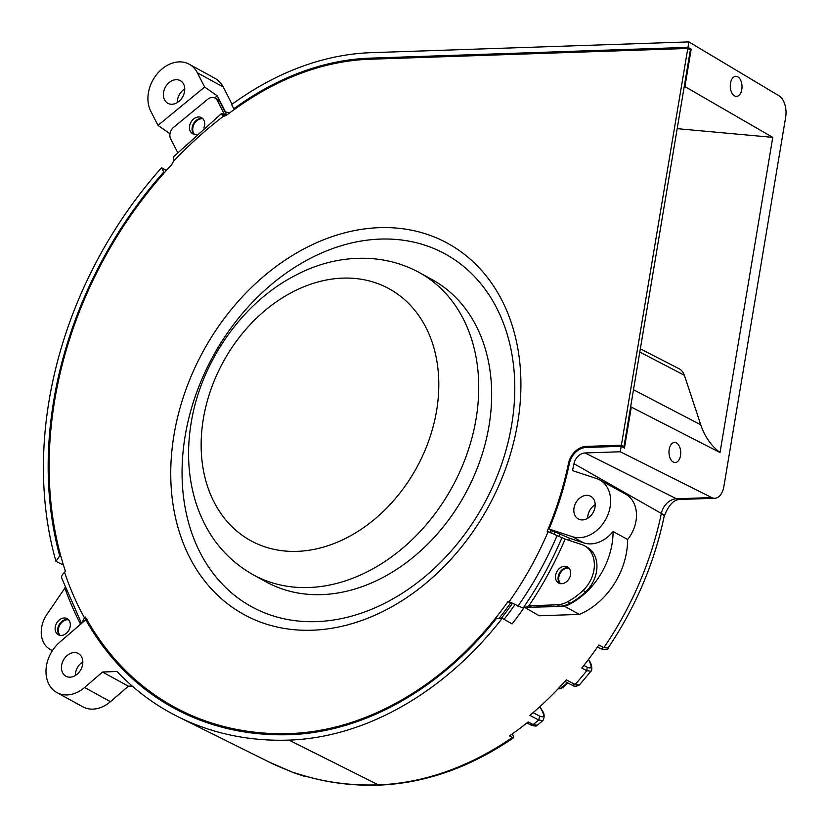 <?xml version="1.0" encoding="UTF-8"?>
<svg xmlns="http://www.w3.org/2000/svg" width="827" height="827" viewBox="0 0 827 827"><rect width="100%" height="100%" fill="white"/><g stroke="black" fill="none" stroke-linecap="round" stroke-linejoin="round"><path stroke-width="1.24" d="M527.037 607.276L564.841 606.418L579.386 614.409A68.155 52.287 -61.2 0 0 626.566 552.033A68.155 52.287 -61.2 0 0 627.621 539.473A31.612 24.252 -61.2 0 0 636.015 520.958A31.612 24.252 -61.2 0 0 625.574 494.112L599.72 479.918A31.612 24.252 -61.2 0 0 596.567 478.544L572.48 470.604A296.149 227.198 -61.2 0 0 573.979 463.689L661.331 513.443A291.921 223.952 118.8 0 1 603.886 647.613L608.041 648.068C635.518 607.338 654.219 563.476 664.122 516.503A17.243 4.104 -168.3 0 0 661.331 513.443A15.723 12.064 -61.2 0 1 676.455 498.764A17.243 10.069 -91.9 0 0 679.536 499.477C673.478 499.797 668.34 505.473 664.122 516.503M564.841 606.418A68.155 52.287 -61.2 0 0 612.021 544.042A68.155 52.287 -61.2 0 0 613.076 531.492A31.612 24.252 118.8 0 1 583.748 542.915L569.483 538.212L555.02 531.885A292.758 224.593 118.8 0 1 554.111 534.056M688.881 41.908L370.961 52.68A287.393 220.478 -61.2 0 0 245.495 95.002A367.746 282.121 -61.2 0 0 231.601 104.512L233.762 108.74A361.999 277.717 -61.2 0 1 247.087 99.622A281.645 216.064 -61.2 0 1 370.051 58.148L687.961 47.366L688.881 41.908L778.951 95.746A17.243 10.069 88.1 0 1 785.65 117.32L723.894 486.369A17.243 10.069 88.1 0 1 714.786 498.278A17.243 10.069 88.1 0 1 711.706 497.575L620.291 451.759L621.201 446.301L585.961 447.49A17.243 13.232 -61.2 0 0 569.369 463.585A290.401 222.783 -61.2 0 1 549.097 529.011L572.439 536.713A31.612 24.252 -61.2 0 0 610.161 506.755A31.612 24.252 -61.2 0 0 599.72 479.918M613.076 531.492L627.621 539.473M588.379 659.584L589.227 661.093C592.277 667.11 591.615 669.157 587.253 667.244L583.852 665.456M588.493 659.439L589.651 661.497C591.367 663.213 592.742 669.922 590.985 671.193L586.788 670.687L581.784 668.051A292.158 224.138 -61.2 0 0 598.882 644.988L603.886 647.613L600.764 648.761C606.026 650.012 608.445 649.784 608.031 648.068M539.938 706.589L542.192 710.6C544.528 713.701 544.766 717.04 542.894 720.617L538.708 720.007L529.89 715.376A292.344 224.272 -61.2 0 0 566.319 679.866L575.127 684.498L579.345 685.035L590.985 671.193M539.804 706.713L541.768 710.197C544.735 716.027 544.021 717.991 539.638 716.089L533.105 712.647M523.811 607.99A295.673 226.825 -61.2 0 1 512.089 623.93L502.268 618.255L496.458 618.451A290.401 222.783 -61.2 0 1 289.936 734.655A361.999 277.717 -61.2 0 1 173.298 707.788A361.999 277.717 -61.2 0 1 85.729 619.795L59.668 642.259A31.612 24.252 -61.2 0 0 56.918 692.581A31.612 24.252 -61.2 0 0 84.592 687.495L102.538 672.031L116.979 671.472A367.746 282.121 -61.2 0 0 178.363 716.926A367.746 282.121 -61.2 0 0 289.026 740.113L378.321 784.864A292.024 224.024 -61.2 0 0 512.378 737.446L509.442 735.896A292.158 224.138 -61.2 0 0 528.133 721.95L533.136 724.586L537.302 725.207L542.894 720.617M524.359 607.204L539.214 615.774L579.386 614.409M289.026 740.113A296.149 227.198 -61.2 0 0 502.268 618.255M303.602 775.612L302.434 775.633A363.518 278.875 118.8 0 1 291.848 772.004L301.617 774.971M289.75 770.96L291.528 771.839M512.378 737.446L513.732 737.674L512.482 733.766M63.452 565.058L55.947 561.378A367.746 282.121 -61.2 0 1 161.554 167.767L166.33 170.507M620.291 451.759L585.04 452.958A11.495 8.818 -61.2 0 0 573.979 463.689M229.906 112.689L225.554 112.069L217.284 95.849L204.651 87.042L157.998 125.373L150.741 111.128A31.612 24.252 -61.2 0 1 157.037 74.016A31.612 24.252 -61.2 0 1 189.28 64.248A31.612 24.252 -61.2 0 1 197.384 72.786L223.238 86.99A31.612 24.252 -61.2 0 0 215.134 78.441L189.28 64.248M204.651 87.042L197.384 72.786M163.57 92.314A12.932 9.924 118.8 0 1 180.286 80.622A12.932 9.924 118.8 0 1 184.555 91.601A12.932 9.924 118.8 0 1 167.84 103.292A12.932 9.924 118.8 0 1 163.57 92.314M61.632 665.228A12.932 9.924 118.8 0 1 78.358 653.537A12.932 9.924 118.8 0 1 82.628 664.515A12.932 9.924 118.8 0 1 65.902 676.207A12.932 9.924 118.8 0 1 61.632 665.228M574.01 507.985A12.932 9.924 118.8 0 1 590.726 496.293A12.932 9.924 118.8 0 1 595.006 507.271A12.932 9.924 118.8 0 1 578.28 518.963A12.932 9.924 118.8 0 1 574.01 507.985M161.554 167.767L163.746 172.057A361.999 277.717 -61.2 0 0 59.709 555.868L55.947 561.378M595.202 504.625A12.932 9.924 -61.2 0 0 587.904 515.614A12.932 9.924 -61.2 0 0 587.708 518.26M184.752 88.954A12.932 9.924 -61.2 0 0 177.464 99.943A12.932 9.924 -61.2 0 0 177.267 102.589M82.824 661.869A12.932 9.924 -61.2 0 0 75.536 672.858A12.932 9.924 -61.2 0 0 75.34 675.504M232.025 104.212L223.238 86.99M56.918 692.581L82.772 706.785A31.612 24.252 -61.2 0 0 110.446 701.689L128.392 686.224L132.237 686.079M68.62 619.805A9.2 7.05 -61.2 0 0 58.5 628.727A9.2 7.05 -61.2 0 0 60.071 635.363M568.976 568.097A9.2 7.05 -61.2 0 0 558.856 577.019A9.2 7.05 -61.2 0 0 560.427 583.655M217.284 95.849L214.772 97.917M202.966 118.819A9.2 7.05 -61.2 0 0 192.856 127.74A9.2 7.05 -61.2 0 0 194.428 134.377M639.798 352.054L684.384 375.282L700.769 424.809A83.475 64.041 -61.2 0 0 720.028 452.524L772.769 137.365L684.28 86.235M684.973 86.308L691.196 49.144L689.149 49.217M122.117 667.048A361.999 277.717 -61.2 0 0 174.921 708.677M555.02 531.885L549.097 529.011M621.201 446.301L624.437 448.069L631.301 407.091A86.215 66.139 -61.2 0 1 630.67 406.636M253.145 574.765L266.067 581.857A172.44 132.289 -61.2 0 0 488.995 425.967A172.44 132.289 -61.2 0 0 432.056 279.557L419.134 272.465C379.531 250.87 332.33 255.481 295.198 275.505C242.435 302.527 200.961 361.719 191.182 422.824C186.488 451.108 188.101 477.882 196.04 503.157C206.481 535.152 225.513 559.021 253.145 574.765A172.44 132.289 -61.2 0 0 476.073 418.865A172.44 132.289 -61.2 0 0 419.134 272.465M772.769 137.365L677.179 128.661M720.028 452.524L631.301 407.091M687.961 47.366L691.196 49.144M734.531 95.911A10.058 5.872 88.1 0 0 736.475 96.408A10.058 5.872 88.1 0 0 741.984 87.827A10.058 5.872 88.1 0 0 737.736 76.787A10.058 5.872 88.1 0 0 735.792 76.301A10.058 5.872 88.1 0 0 730.293 84.881A10.058 5.872 88.1 0 0 734.531 95.911M673.261 462.055A10.058 5.872 88.1 0 0 675.204 462.541A10.058 5.872 88.1 0 0 680.704 453.961A10.058 5.872 88.1 0 0 676.465 442.931A10.058 5.872 88.1 0 0 674.522 442.435A10.058 5.872 88.1 0 0 669.022 451.015A10.058 5.872 88.1 0 0 673.261 462.055M684.384 375.282A17.109 13.129 -61.2 0 0 678.988 368.697L640.336 348.829M233.762 108.74L234.672 109.236M163.746 172.057L164.552 172.492M169.99 133.736L157.998 125.373M59.709 555.868L60.96 556.55M85.729 619.795L87.548 620.788M102.538 672.031L128.392 686.224M65.013 587.335L64.888 588.08A374.362 287.196 -61.2 0 0 80.601 624.209M525.765 607.39L559.652 606.222A28.738 22.05 -61.2 0 0 570.165 603.203A68.155 52.287 -61.2 0 0 585.65 591.874A28.738 22.05 -61.2 0 0 587.005 547.154L584.42 545.737A28.738 22.05 -61.2 0 0 581.557 544.486L565.141 539.08L548.094 531.689A290.535 222.887 118.8 0 1 509.112 601.715L523.077 608.062L528.908 605.757A302.765 232.273 -61.2 0 0 565.141 539.08M568.707 567.818A9.2 7.05 -61.2 0 0 558.204 576.667A9.2 7.05 -61.2 0 0 560.044 583.583M68.352 619.526A9.2 7.05 -61.2 0 0 57.849 628.365A9.2 7.05 -61.2 0 0 59.689 635.291M226.629 115.087L219.858 101.814A8.621 6.616 -61.2 0 0 217.646 99.478L215.061 98.062A8.621 6.616 -61.2 0 0 207.691 99.302L173.763 127.182A8.621 6.616 -61.2 0 0 170.631 138.729L177.66 152.53M202.708 118.54A9.2 7.05 -61.2 0 0 192.205 127.379A9.2 7.05 -61.2 0 0 194.045 134.305M55.264 626.949A9.2 7.05 -61.2 0 0 58.303 634.764A9.2 7.05 -61.2 0 0 70.192 626.442A9.2 7.05 -61.2 0 0 67.152 618.637A9.2 7.05 -61.2 0 0 55.264 626.949M559.652 606.222L557.067 604.806L528.908 605.757L531.492 607.173M557.067 604.806A28.738 22.05 -61.2 0 0 567.58 601.787A68.155 52.287 -61.2 0 0 583.066 590.457A28.738 22.05 -61.2 0 0 584.42 545.737M570.547 574.734A9.2 7.05 -61.2 0 0 567.508 566.929A9.2 7.05 -61.2 0 0 555.62 575.241A9.2 7.05 -61.2 0 0 558.659 583.056A9.2 7.05 -61.2 0 0 570.547 574.734M52.39 650.663L50.22 649.474A25.978 19.931 -61.2 0 1 46.974 614.306L64.888 588.08M50.22 649.474A25.978 19.931 -61.2 0 0 51.491 650.094A14.369 11.02 -61.2 0 0 52.514 650.467M219.858 101.814L217.274 100.398L224.138 113.868A374.362 287.196 -61.2 0 0 223.559 114.322M217.274 100.398A8.621 6.616 -61.2 0 0 215.061 98.062M203.804 127.999A9.2 7.05 -61.2 0 0 204.548 125.456A9.2 7.05 -61.2 0 0 201.509 117.651A9.2 7.05 -61.2 0 0 189.621 125.962A9.2 7.05 -61.2 0 0 192.66 133.767A9.2 7.05 -61.2 0 0 196.619 134.346M511.696 603.141L507.871 601.756L509.112 601.715L512.12 603.214M255.502 733.404A360.851 276.828 -61.2 0 1 176.44 708.201L173.856 706.785A360.851 276.828 -61.2 0 1 85.419 617.025L84.488 617.831A362.133 277.81 118.8 0 1 64.568 572.284L65.385 571.095A360.851 276.828 -61.2 0 1 170.91 165.493A8.621 6.616 -61.2 0 0 173.277 161.492A362.133 277.81 118.8 0 1 223.455 116.225A8.621 6.616 -61.2 0 0 227.26 114.643A360.851 276.828 -61.2 0 1 247.407 100.543A280.498 215.185 -61.2 0 1 369.865 59.234L687.785 48.462L690.369 49.878L623.971 446.621L621.925 446.694M549.924 532.35A289.254 221.905 -61.2 0 0 550.906 530.004M499.094 618.358A289.254 221.905 -61.2 0 0 510.455 603.183M185.165 435.891A201.178 154.339 118.8 0 1 380.42 239.086A201.178 154.339 118.8 0 1 511.675 424.82A201.178 154.339 118.8 0 1 316.41 621.625A201.178 154.339 118.8 0 1 185.165 435.891M173.856 706.785A360.851 276.828 -61.2 0 0 290.122 733.559A289.254 221.905 -61.2 0 0 507.871 601.756M81.666 623.3L84.488 617.831L87.073 619.247M86.297 620.105L86.804 619.495M64.568 572.284C61.777 574.858 60.981 577.091 62.17 579.003M223.869 116.162L222.329 113.578L221.481 113.547L173.36 156.975L173.277 161.492M225.151 115.811L222.329 113.578C220.757 113.309 221.129 114.198 223.455 116.225M687.785 48.462L621.387 445.205L586.136 446.404A18.39 14.111 -61.2 0 0 568.438 463.565A289.254 221.905 -61.2 0 1 547.154 531.379L548.094 531.689M623.971 446.621L621.387 445.205M226.495 115.16L224.138 113.868L224.541 114.912M225.326 115.749L224.562 115.015M572.439 536.713L583.748 542.915M564.934 681.417L572.294 685.283L575.127 684.498A291.921 223.952 118.8 0 0 586.788 670.687L587.253 667.244M567.353 682.688L561.874 687.475A5.748 4.414 118.8 0 1 558.08 688.829M567.901 682.978L562.608 687.599A2.874 0.796 -131.1 0 1 561.874 687.475L560.22 686.565M537.302 725.207C536.888 726.385 534.697 726.313 530.707 724.979L533.136 724.586A291.921 223.952 118.8 0 0 538.708 720.007L539.638 716.089M292.531 772.294L268.899 761.925A363.622 278.957 -61.2 0 0 289.698 770.929M300.284 774.558A363.622 278.957 -61.2 0 0 378.321 784.864A5.748 3.36 88.1 0 0 379.345 785.092C352.013 786.001 325.869 782.569 300.935 774.796M585.04 452.958L676.455 498.764L711.706 497.575M568.635 540.227A302.765 232.273 -61.2 0 0 569.483 538.212M558.897 536.33A294.433 225.885 -61.2 0 0 559.776 534.232M514.942 604.651A292.758 224.593 118.8 0 1 504.098 619.309M552.436 530.82A290.535 222.887 118.8 0 1 551.526 532.97M512.43 603.369A290.535 222.887 118.8 0 1 501.348 618.286M436.584 410.781A143.702 110.239 -61.2 0 0 342.843 278.12A143.702 110.239 -61.2 0 0 203.37 418.689A143.702 110.239 -61.2 0 0 297.11 551.361A143.702 110.239 -61.2 0 0 436.584 410.781M633.492 389.755L700.769 424.809M370.051 58.148L371.912 59.172M247.087 99.622L248.028 100.139M84.592 687.495L110.446 701.689M523.077 608.062A299.984 230.144 -61.2 0 0 561.884 537.808M585.65 591.874L583.066 590.457M570.165 603.203L567.58 601.787M557.119 535.462A298.309 228.852 118.8 0 1 517.919 606.201M291.972 734.572L290.122 733.559M52.421 650.611L51.491 650.094M588.007 447.428L586.136 446.404M569.276 464.03L568.438 463.565M174.021 434.764A211.712 162.423 118.8 0 1 379.521 227.652A211.712 162.423 118.8 0 1 517.64 423.114A211.712 162.423 118.8 0 1 312.151 630.226A211.712 162.423 118.8 0 1 174.021 434.764M562.608 687.599L560.613 688.746L558.029 688.881M530.707 724.979L526.871 722.963M303.457 776.046L306.476 776.45M268.899 761.925L178.363 716.926M379.345 785.092C425.429 783.21 470.222 767.394 513.732 737.674M597.476 647.034L600.764 648.761M714.786 498.278L679.536 499.477M572.294 685.283C573.886 686.586 576.243 686.503 579.345 685.035M81.532 623.413L61.767 578.238"/></g></svg>

